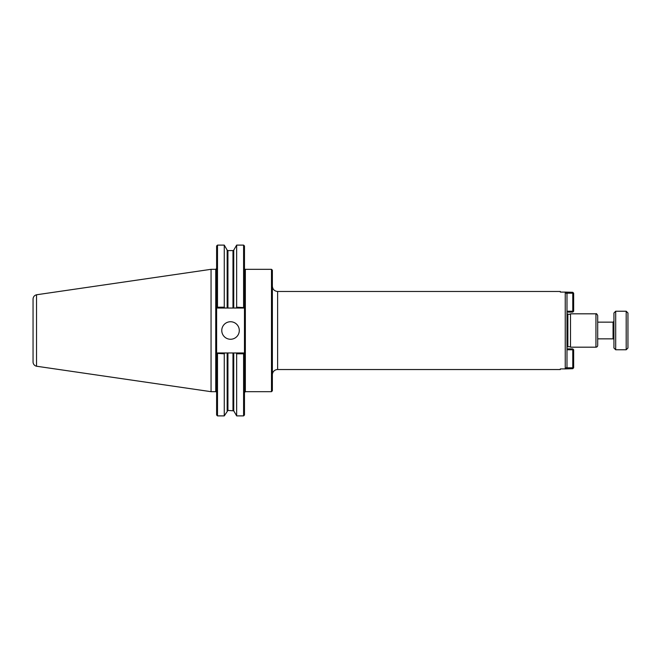 <?xml version="1.0" encoding="UTF-8"?>
<svg xmlns="http://www.w3.org/2000/svg" width="661" height="661" viewBox="0 0 661 661"><rect width="100%" height="100%" fill="white"/><g stroke="black" fill="none" stroke-linecap="round" stroke-linejoin="round"><path stroke-width="0.99" d="M244.471 392.551L245.347 391.676L245.347 269.324A0.876 0.876 0 0 1 244.471 268.449M245.347 269.324L271.489 269.324L271.489 391.676L245.347 391.676M566.989 293.872L565.238 292.088L560.338 292.088L560.338 291.468L277.62 291.468L277.62 369.532L560.338 369.532L560.338 368.912L565.238 368.912L566.989 367.128L566.989 293.872M572.773 368.689L572.773 367.813L573.649 367.813L572.773 368.689L565.238 368.912L565.238 292.088L572.773 292.311L573.649 293.187L572.773 293.187L572.773 292.311M271.489 269.324L272.365 270.2L272.365 390.8L271.489 391.676M272.365 374.787A5.255 5.255 0 0 1 277.62 369.532M566.989 347.62A0.876 0.876 0 0 1 567.865 346.744L570.493 346.744M595.941 313.818L570.493 313.818L570.493 347.182L595.941 347.182A1.752 1.752 0 0 0 597.693 345.43L597.693 315.57C596.883 313.909 596.305 313.322 595.941 313.818L595.941 347.182M217.494 353.809L217.494 415.893L216.618 415.017L216.618 353.842L217.072 353.387L224.269 353.809L224.757 352.966L243.595 352.966L244.471 353.842L244.471 415.017L243.595 415.893L243.595 353.809L244.016 353.387L244.471 353.842L244.471 307.158L244.016 307.613L236.655 307.191L236.167 308.034L243.595 308.034L244.471 307.158L244.471 245.983L243.595 245.107L243.595 307.191M224.269 353.809L224.269 415.893L227.929 410.415L233.746 410.853L236.655 415.893L243.595 415.893M217.494 245.107L217.494 307.191L217.072 307.613L216.618 307.158L216.618 245.983L217.494 245.107L224.269 245.107L224.269 307.191L217.494 307.191M224.757 352.966L217.494 352.966L216.618 353.842L216.618 307.158L217.494 308.034L236.167 308.034M236.167 352.966L236.655 353.809L243.595 353.809M236.655 353.809L236.655 415.893M224.757 308.034L224.269 307.191M221.774 330.5A8.758 8.758 0 0 1 230.532 321.742A8.758 8.758 0 0 1 239.29 330.5A8.758 8.758 0 0 1 230.532 339.258A8.758 8.758 0 0 1 221.774 330.5M233.746 308.034L233.746 250.147L236.655 245.107L236.655 307.191M36.537 294.773C34.364 295.384 33.199 296.814 33.05 299.061L33.05 361.939A4.379 4.379 0 0 0 36.537 366.227L36.537 294.773L211.057 269.316L215.742 269.316L215.742 391.684A0.876 0.876 0 0 1 216.618 392.56M211.057 269.316L211.057 391.684L215.742 391.684M572.773 348.892L573.649 349.768L572.773 349.768L572.773 348.892L566.989 348.892M566.989 349.768L572.773 349.768L572.773 367.813L566.328 367.813M573.649 367.813L573.649 349.768M566.328 293.187L572.773 293.187L572.773 311.232L573.649 311.232L572.773 312.108L572.773 311.232L566.989 311.232M573.649 311.232L573.649 293.187M566.989 312.108L572.773 312.108M626.198 330.5L626.198 349.768L615.688 349.768L615.688 311.232L626.198 311.232L626.198 330.5M626.198 311.232L627.95 312.984L627.95 348.017L626.198 349.768M597.693 322.155L613.061 322.155L613.061 338.845A0.876 0.876 0 0 1 613.937 339.721M615.688 311.232L613.937 312.984L613.937 348.017L615.688 349.768M566.989 313.38L567.865 314.256L567.865 346.744M227.169 352.966L227.169 410.853M233.746 352.966L233.746 410.853M227.929 308.034L227.929 250.585L227.169 250.147L227.169 308.034M227.929 250.585L232.986 250.585L232.986 308.034M227.929 352.966L227.929 410.415M232.986 352.966L232.986 410.415M277.62 291.468C274.431 291.154 272.679 289.402 272.365 286.213M567.865 314.256L570.493 314.256M227.169 250.147L224.269 245.107M233.746 250.147L232.986 250.585M236.655 245.107L243.595 245.107M215.742 269.316L216.618 268.44M217.494 415.893L224.269 415.893M36.537 366.227L211.057 391.684M597.693 338.845L613.061 338.845M613.061 322.155L613.937 321.279"/></g></svg>
